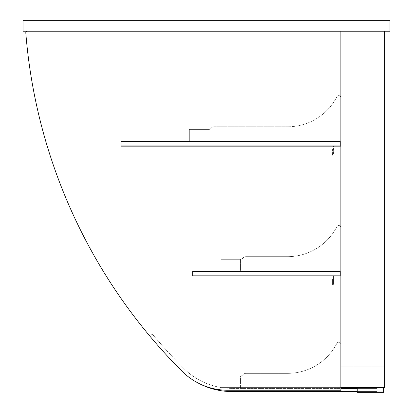 <?xml version="1.0" encoding="UTF-8"?>
<svg xmlns="http://www.w3.org/2000/svg" width="413" height="413" viewBox="0 0 413 413"><rect width="100%" height="100%" fill="white"/><g stroke="black" fill="none" stroke-linecap="round" stroke-linejoin="round"><path stroke-width="0.31" stroke-dasharray="2.06 1.55" d="M23.025 31.207L23.025 20.65L389.975 20.65L389.975 31.207L23.025 31.207M384.694 366.744L340.87 366.744L384.694 366.744L384.694 31.207L384.694 387.6L340.87 387.6L340.87 344.303A2.111 2.111 0 0 0 336.884 343.337A55.44 55.44 0 0 1 287.624 373.342L245.967 373.342A4.223 4.223 0 0 0 242.637 374.968A2.638 2.638 0 0 1 240.557 375.985L221.017 375.985L240.557 375.985A2.638 2.638 0 0 0 242.637 374.968A4.223 4.223 0 0 1 245.967 373.342L287.624 373.342A55.44 55.44 0 0 0 336.884 343.337A2.111 2.111 0 0 1 340.87 344.303L340.87 387.6L221.017 387.6L340.87 387.6L340.87 344.303A2.111 2.111 0 0 0 336.884 343.337A55.44 55.44 0 0 1 287.624 373.342L245.967 373.342A4.223 4.223 0 0 0 242.637 374.968A2.638 2.638 0 0 1 240.557 375.985L221.017 375.985L221.017 387.6L221.017 375.985L240.557 375.985A2.638 2.638 0 0 0 242.637 374.968A4.223 4.223 0 0 1 245.967 373.342L287.624 373.342A55.44 55.44 0 0 0 336.884 343.337A2.111 2.111 0 0 1 340.87 344.303L340.87 387.6L221.017 387.6L340.87 387.6L340.87 31.207L384.694 31.207L340.87 31.207L340.87 366.744L340.87 31.207L384.694 31.207L384.694 366.744M384.694 31.207L27.377 31.207L340.87 31.207L340.87 390.239L340.87 31.207L27.377 31.207L340.87 31.207L340.87 387.6M340.87 227.62L340.87 270.913L340.87 227.62A2.111 2.111 0 0 0 336.884 226.649A55.44 55.44 0 0 1 287.624 256.659L245.967 256.659A4.223 4.223 0 0 0 242.637 258.285A2.638 2.638 0 0 1 240.557 259.297L221.017 259.297L221.017 270.913L340.87 270.913L221.017 270.913L221.017 259.297L240.557 259.297A2.638 2.638 0 0 0 242.637 258.285A4.223 4.223 0 0 1 245.967 256.659L287.624 256.659A55.44 55.44 0 0 0 336.884 226.649A2.111 2.111 0 0 1 340.87 227.62L340.87 270.913L340.87 227.62A2.111 2.111 0 0 0 336.884 226.649A55.44 55.44 0 0 1 287.624 256.659L245.967 256.659A4.223 4.223 0 0 0 242.637 258.285A2.638 2.638 0 0 1 240.557 259.297L221.017 259.297L221.017 270.913L340.87 270.913L221.017 270.913L221.017 259.297L240.557 259.297A2.638 2.638 0 0 0 242.637 258.285A4.223 4.223 0 0 1 245.967 256.659L287.624 256.659A55.44 55.44 0 0 0 336.884 226.649A2.111 2.111 0 0 1 340.87 227.62M210.955 128.402A2.638 2.638 0 0 1 208.875 129.414A2.638 2.638 0 0 0 210.955 128.402A4.223 4.223 0 0 1 214.285 126.776A4.223 4.223 0 0 0 210.955 128.402A2.638 2.638 0 0 1 208.875 129.414L189.34 129.414L189.34 141.029L340.87 141.029L340.87 97.736A2.111 2.111 0 0 0 336.884 96.766A55.44 55.44 0 0 1 287.624 126.776L214.285 126.776L287.624 126.776A55.44 55.44 0 0 0 336.884 96.766A2.111 2.111 0 0 1 340.87 97.736L340.87 141.029L189.34 141.029L189.34 129.414L208.875 129.414A2.638 2.638 0 0 0 210.955 128.402A4.223 4.223 0 0 1 214.285 126.776A4.223 4.223 0 0 0 210.955 128.402M221.017 387.6L221.017 375.985L221.017 387.6L240.557 387.6L240.557 375.985L221.017 375.985L221.017 387.6L221.017 375.985L240.557 375.985L240.557 387.6L221.017 387.6M214.285 126.776L287.624 126.776L214.285 126.776M336.884 96.766A55.44 55.44 0 0 1 287.624 126.776A55.44 55.44 0 0 0 336.884 96.766A2.111 2.111 0 0 1 340.87 97.736A2.111 2.111 0 0 0 336.884 96.766M340.87 97.736L340.87 141.029L340.87 97.736M340.87 141.029L189.34 141.029L340.87 141.029L340.87 146.31L334.009 146.31L334.009 154.23A1.058 1.058 0 0 1 332.95 155.288A1.058 1.058 0 0 1 331.897 154.23L331.897 148.948L332.424 148.948L332.424 154.23A0.527 0.527 0 0 0 332.95 154.756A0.527 0.527 0 0 0 333.482 154.23L333.482 145.784L340.343 145.784L340.343 141.556L121.231 141.556L121.231 145.784L121.231 141.556L340.343 141.556L340.343 145.784L121.231 145.784L340.343 145.784L121.231 145.784L340.343 145.784L340.343 146.31L340.343 141.029L340.343 141.556L121.231 141.556L340.343 141.556L340.343 145.784L340.343 141.029L340.343 146.31L340.343 141.556L333.482 141.556L333.482 141.029L340.87 141.029L340.87 146.31L334.009 146.31L334.009 154.23A1.058 1.058 0 0 1 332.95 155.288A1.058 1.058 0 0 1 331.897 154.23L331.897 148.948L332.424 148.948L332.424 154.23A0.527 0.527 0 0 0 332.95 154.756A0.527 0.527 0 0 0 333.482 154.23L333.482 145.784L340.343 145.784L340.343 141.556L333.482 141.556L333.482 141.029L340.87 141.029M189.34 141.029L189.34 129.414L189.34 141.029L189.34 129.414L208.875 129.414L189.34 129.414L189.34 141.029L208.875 141.029L189.34 141.029M208.875 141.029L208.875 129.414L208.875 141.029M208.875 129.414L189.34 129.414L208.875 129.414M221.017 259.297L221.017 270.913L221.017 259.297L240.557 259.297L240.557 270.913L221.017 270.913L240.557 270.913L240.557 259.297L221.017 259.297M121.231 146.31L340.343 146.31L121.231 146.31L121.231 141.029L121.231 146.31L121.231 141.029L340.343 141.029L121.231 141.029L121.231 146.31L340.343 146.31L121.231 146.31M121.231 145.784L340.343 145.784L121.231 145.784M121.231 141.556L340.343 141.556L121.231 141.556M121.231 141.029L340.343 141.029L121.231 141.029M332.424 284.113A0.527 0.527 0 0 0 332.95 284.64A0.527 0.527 0 0 0 333.482 284.113L333.482 275.667L340.343 275.667L340.343 271.444L333.482 271.444L333.482 270.913L340.87 270.913L340.87 276.194L334.009 276.194L334.009 284.113A1.058 1.058 0 0 1 332.95 285.171A1.058 1.058 0 0 1 331.897 284.113L331.897 278.832L332.424 278.832L332.424 284.113A0.527 0.527 0 0 0 332.95 284.64A0.527 0.527 0 0 0 333.482 284.113L333.482 275.667L340.343 275.667L340.343 271.444L333.482 271.444L333.482 270.913L340.87 270.913L340.87 276.194L334.009 276.194L334.009 284.113A1.058 1.058 0 0 1 332.95 285.171A1.058 1.058 0 0 1 331.897 284.113L331.897 278.832L332.424 278.832L332.424 284.113M25.802 32.921A1.585 1.585 0 0 1 27.377 31.207A1.585 1.585 0 0 0 25.802 32.921A539.6 539.6 0 0 0 181.942 371.194A539.6 539.6 0 0 1 25.802 32.921A539.6 539.6 0 0 0 181.942 371.194A64.944 64.944 0 0 0 227.883 390.239A64.944 64.944 0 0 1 181.942 371.194A64.944 64.944 0 0 0 227.883 390.239L340.87 390.239L227.883 390.239L340.87 390.239L340.87 31.207M383.109 391.823L383.109 388.127L383.109 391.823L357.24 391.823L357.24 388.127L383.109 388.127L357.24 388.127L357.24 391.823L383.109 391.823M383.636 387.6L383.636 392.35L357.24 392.35L357.24 387.6L383.636 387.6L357.24 387.6M198.524 383.223A71.279 71.279 0 0 1 181.57 370.683A545.934 545.934 0 0 1 149.609 335.821L152.03 333.781A542.765 542.765 0 0 0 183.811 368.442A68.109 68.109 0 0 0 231.972 388.39L340.87 388.39M357.24 388.39L377.167 388.39L377.167 391.56L231.972 391.56A71.279 71.279 0 0 1 181.57 370.683A545.934 545.934 0 0 1 149.609 335.821L152.03 333.781A542.765 542.765 0 0 0 183.811 368.442A68.109 68.109 0 0 0 231.972 388.39L377.167 388.39L377.167 391.56L357.24 391.56M340.343 275.667L340.343 271.444L192.51 271.444L192.51 275.667L192.51 271.444L340.343 271.444L340.343 275.667L192.51 275.667L340.343 275.667L192.51 275.667L340.343 275.667L340.343 270.913L340.343 271.444L192.51 271.444L340.343 271.444L340.343 275.667L340.343 270.913L340.343 276.194L340.343 275.667L192.51 275.667L192.51 270.913L192.51 276.194L340.343 276.194L192.51 276.194L192.51 270.913L340.343 270.913L192.51 270.913L192.51 275.667L340.343 275.667M192.51 271.444L340.343 271.444L192.51 271.444M192.51 270.913L340.343 270.913L192.51 270.913M192.51 276.194L340.343 276.194L192.51 276.194"/><path stroke-width="0.62" d="M23.025 31.207L23.025 20.65L389.975 20.65L389.975 31.207L23.025 31.207M340.87 31.207L340.87 390.239L227.883 390.239A64.944 64.944 0 0 1 181.942 371.194A539.6 539.6 0 0 1 25.802 32.921A1.585 1.585 0 0 1 27.377 31.207A1.585 1.585 0 0 0 25.802 32.921M384.694 31.207L384.694 387.6L340.87 387.6M383.636 387.6L383.636 392.35L357.24 392.35L357.24 387.6M340.87 388.39L357.24 388.39M357.24 391.56L231.972 391.56A71.279 71.279 0 0 1 198.524 383.223"/></g></svg>
